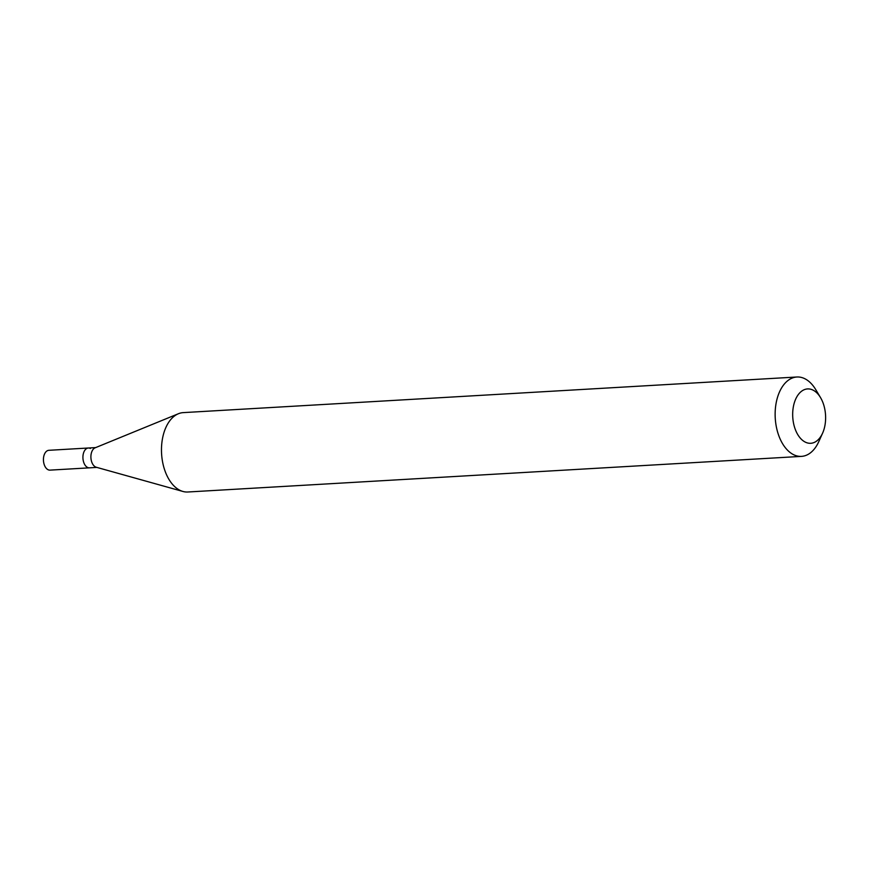 <?xml version="1.0" encoding="UTF-8"?>
<svg xmlns="http://www.w3.org/2000/svg" width="869" height="869" viewBox="0 0 869 869"><rect width="100%" height="100%" fill="white"/><g stroke="black" fill="none" stroke-linecap="round" stroke-linejoin="round"><path stroke-width="1.3" d="M95.709 447.578L48.86 450.305A9.928 5.985 86.7 0 0 43.45 458.865A9.928 5.985 86.7 0 0 47.98 469.673A9.928 5.985 86.7 0 0 50.011 470.129L89.496 467.837A9.928 5.985 -93.3 0 1 87.454 467.381A9.928 5.985 -93.3 0 1 82.935 456.573A9.928 5.985 -93.3 0 1 88.345 448.013A9.928 5.985 -93.3 0 1 90.387 448.469M182.935 491.463L96.253 467.24A9.928 5.985 -93.3 0 1 95.438 466.914A9.928 5.985 -93.3 0 1 90.897 457.116A9.928 5.985 -93.3 0 1 95.123 447.817L178.417 413.731A39.757 23.984 86.7 0 0 161.482 450.968A39.757 23.984 86.7 0 0 179.666 490.17A39.757 23.984 86.7 0 0 182.935 491.463A39.757 23.984 86.7 0 0 187.834 491.995L801.49 456.377A39.757 23.984 -93.3 0 1 793.321 454.541A39.757 23.984 -93.3 0 1 775.202 411.298A39.757 23.984 -93.3 0 1 796.873 377.005A39.757 23.984 -93.3 0 1 805.042 378.83A39.757 23.984 -93.3 0 1 815.774 389.67L820.521 397.6A27.232 16.424 -93.3 0 1 822.585 433.175A27.232 16.424 -93.3 0 1 805.139 442.039A27.232 16.424 -93.3 0 1 793.169 407.887A27.232 16.424 -93.3 0 1 813.167 390.181A27.232 16.424 -93.3 0 1 820.521 397.6M88.345 448.013A9.928 5.985 86.7 0 0 82.935 456.573A9.928 5.985 86.7 0 0 87.454 467.381A9.928 5.985 86.7 0 0 89.496 467.837L96.861 467.403M796.873 377.005L183.229 412.623A39.757 23.984 86.7 0 0 178.417 413.731M822.585 433.175L818.794 441.604A39.757 23.984 -93.3 0 1 801.49 456.377"/></g></svg>
